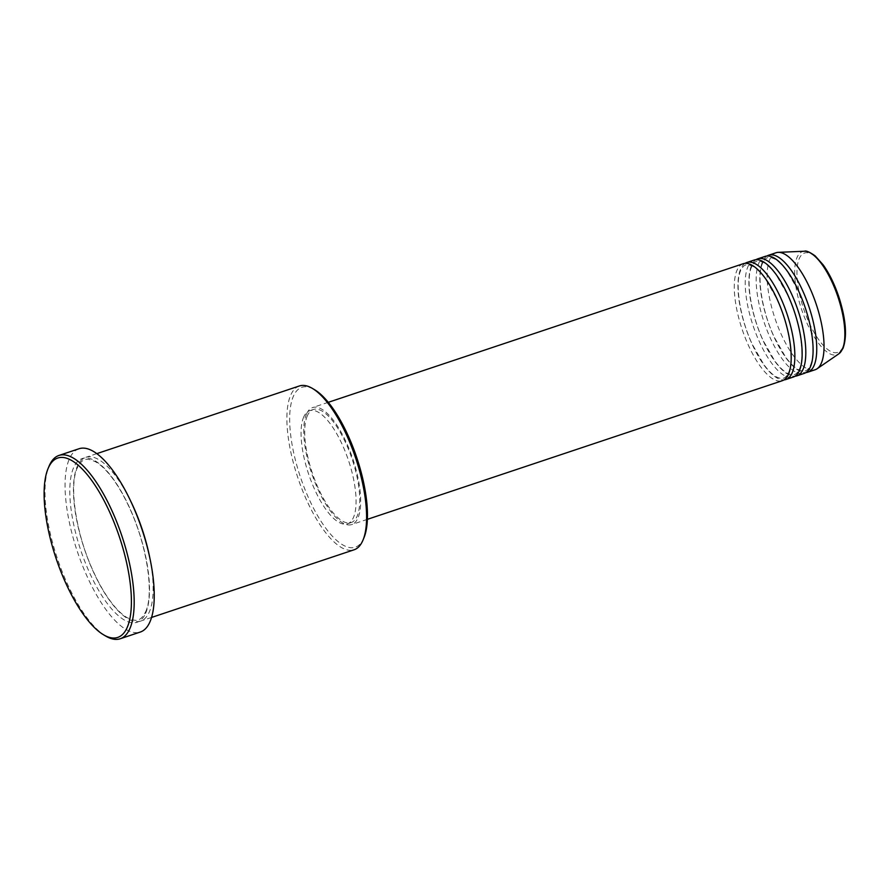<?xml version="1.0" encoding="UTF-8"?>
<svg xmlns="http://www.w3.org/2000/svg" width="890" height="890" viewBox="0 0 890 890"><rect width="100%" height="100%" fill="white"/><g stroke="black" fill="none" stroke-linecap="round" stroke-linejoin="round"><path stroke-width="0.67" stroke-dasharray="4.45 3.34" d="M743.206 263.718A61.688 21.805 -108.5 0 0 737.087 270.07A61.688 21.805 -108.5 0 0 745.976 339.668A61.688 21.805 -108.5 0 0 782.288 380.72M745.097 263.329A61.688 21.805 -108.5 0 0 740.736 268.858A61.688 21.805 -108.5 0 0 748.624 335.953A61.688 21.805 -108.5 0 0 784.034 379.885M754.142 260.058A61.688 21.805 -108.5 0 0 748.034 266.421A61.688 21.805 -108.5 0 0 756.923 336.02A61.688 21.805 -108.5 0 0 793.235 377.071M756.044 259.68A61.688 21.805 -108.5 0 0 751.683 265.198A61.688 21.805 -108.5 0 0 759.571 332.293A61.688 21.805 -108.5 0 0 794.981 376.225M765.089 256.398A61.688 21.805 -108.5 0 0 758.981 262.761A61.688 21.805 -108.5 0 0 767.87 332.359A61.688 21.805 -108.5 0 0 804.182 373.411M766.991 256.02A61.688 21.805 -108.5 0 0 762.63 261.538A61.688 21.805 -108.5 0 0 770.518 328.644A61.688 21.805 -108.5 0 0 805.928 372.576M363.977 537.727A84.305 29.804 71.5 0 1 363.632 538.528A84.305 29.804 71.5 0 1 311.756 504.73A84.305 29.804 71.5 0 1 293.5 396.005A84.305 29.804 71.5 0 1 314.515 389.664M299.374 385.971A86.352 30.527 -108.5 0 0 290.819 394.871A86.352 30.527 -108.5 0 0 303.256 492.315A86.352 30.527 -108.5 0 0 354.109 549.786M105.688 636.05A96.643 34.154 71.5 0 1 57.182 557.93A96.643 34.154 71.5 0 1 48.995 466.327M130.964 501.693A86.352 30.527 -108.5 0 0 85.941 457.271A86.352 30.527 -108.5 0 0 77.374 466.182A86.352 30.527 -108.5 0 0 89.823 563.615A86.352 30.527 -108.5 0 0 140.665 621.087A86.352 30.527 -108.5 0 0 149.22 612.175A86.352 30.527 -108.5 0 0 149.943 558.519M306.56 413.906A61.688 21.805 -108.5 0 0 315.438 483.504A61.688 21.805 -108.5 0 0 351.761 524.555A61.688 21.805 -108.5 0 0 357.869 518.191A61.688 21.805 -108.5 0 0 348.991 448.593A61.688 21.805 -108.5 0 0 312.668 407.542A61.688 21.805 -108.5 0 0 306.56 413.906M307.417 415.641A59.63 21.082 -108.5 0 0 316.006 482.914A59.63 21.082 -108.5 0 0 351.105 522.597A59.63 21.082 -108.5 0 0 357.012 516.456A59.63 21.082 -108.5 0 0 348.424 449.172A59.63 21.082 -108.5 0 0 313.325 409.489A59.63 21.082 -108.5 0 0 307.417 415.641M303.768 416.865A59.63 21.082 -108.5 0 0 312.357 484.138A59.63 21.082 -108.5 0 0 347.456 523.821A59.63 21.082 -108.5 0 0 353.375 517.668A59.63 21.082 -108.5 0 0 344.775 450.396A59.63 21.082 -108.5 0 0 309.675 410.713A59.63 21.082 -108.5 0 0 303.768 416.865M79.032 448.738A96.643 34.154 -108.5 0 0 69.453 458.706A96.643 34.154 -108.5 0 0 83.371 567.742A96.643 34.154 -108.5 0 0 140.275 632.056M776.035 252.749A61.688 21.805 -108.5 0 0 769.928 259.101A61.688 21.805 -108.5 0 0 778.806 328.699A61.688 21.805 -108.5 0 0 815.129 369.751M842.919 347.011A52.388 18.523 71.5 0 1 810.679 326.007A52.388 18.523 71.5 0 1 799.331 258.423A52.388 18.523 71.5 0 1 831.572 279.427A52.388 18.523 71.5 0 1 842.919 347.011M804.471 251.236A54.379 19.224 -108.5 0 0 797.151 257.199A54.379 19.224 -108.5 0 0 806.029 321.045A54.379 19.224 -108.5 0 0 838.758 353.864M145.571 613.399A86.352 30.527 -108.5 0 0 126.881 502.016A86.352 30.527 -108.5 0 0 73.737 467.395A86.352 30.527 -108.5 0 0 92.427 578.778A86.352 30.527 -108.5 0 0 145.571 613.399M788.351 372.91C794.548 360.717 789.408 325.44 776.77 298.773L765.556 279.037C760.872 272.596 756.511 268.313 752.484 266.177C748.746 264.664 746.476 264.286 745.675 265.053C744.207 265.198 742.583 266.944 740.792 270.304C734.595 282.497 739.735 317.786 752.373 344.441L763.587 364.177C768.27 370.618 772.62 374.913 776.659 377.037C780.397 378.561 782.666 378.94 783.467 378.161C784.924 378.016 786.56 376.27 788.351 372.91M799.298 369.25C805.495 357.068 800.344 321.78 787.717 295.113L776.503 275.377C771.819 268.936 767.458 264.653 763.431 262.517C759.693 261.004 757.423 260.625 756.622 261.393C755.154 261.538 753.53 263.295 751.739 266.655C745.542 278.837 750.682 314.126 763.308 340.792L774.523 360.528C779.217 366.969 783.567 371.252 787.594 373.388C791.344 374.901 793.613 375.28 794.414 374.512C795.871 374.367 797.507 372.61 799.298 369.25M810.245 365.601C816.43 353.408 811.291 318.119 798.664 291.464L787.45 271.728C782.766 265.287 778.405 260.993 774.378 258.868C770.64 257.344 768.37 256.976 767.569 257.744C766.101 257.889 764.477 259.635 762.674 262.995C756.489 275.188 761.629 310.465 774.256 337.132L785.47 356.868C790.153 363.309 794.514 367.592 798.541 369.728C802.29 371.252 804.56 371.62 805.35 370.852C806.818 370.707 808.454 368.961 810.245 365.601M145.526 611.953C154.115 594.765 147.395 547.083 130.374 509.837C125.546 498.99 120.328 489.522 114.754 481.434C107.99 471.767 101.593 465.225 95.564 461.799C89.734 459.24 86.141 458.584 84.761 459.83C82.47 460.13 80.033 462.722 77.43 467.628C68.83 484.816 75.561 532.498 92.582 569.734C97.411 580.591 102.617 590.059 108.202 598.136C114.966 607.803 121.352 614.356 127.392 617.782C133.211 620.341 136.815 620.986 138.184 619.74C140.475 619.451 142.923 616.848 145.526 611.953M367.381 519.337L351.761 524.555M351.105 522.597L347.456 523.821M151.556 617.449L140.665 621.087M96.832 453.633L85.941 457.271M313.325 409.489L309.675 410.713M328.288 402.325L312.668 407.542"/><path stroke-width="1.33" d="M367.381 519.337L782.288 380.72A61.688 21.805 -108.5 0 0 788.406 374.367A61.688 21.805 -108.5 0 0 779.518 304.769A61.688 21.805 -108.5 0 0 743.206 263.718L328.288 402.325M784.034 379.885A61.688 21.805 -108.5 0 0 785.937 379.507A61.688 21.805 -108.5 0 0 792.056 373.144A61.688 21.805 -108.5 0 0 783.167 303.546A61.688 21.805 -108.5 0 0 746.855 262.494A61.688 21.805 -108.5 0 0 745.097 263.329M785.937 379.507L793.235 377.071A61.688 21.805 -108.5 0 0 799.354 370.707A61.688 21.805 -108.5 0 0 790.465 301.109A61.688 21.805 -108.5 0 0 754.142 260.058L746.855 262.494M794.981 376.225A61.688 21.805 -108.5 0 0 796.884 375.847A61.688 21.805 -108.5 0 0 803.002 369.483A61.688 21.805 -108.5 0 0 794.114 299.886A61.688 21.805 -108.5 0 0 757.79 258.834A61.688 21.805 -108.5 0 0 756.044 259.68M796.884 375.847L804.182 373.411A61.688 21.805 -108.5 0 0 810.301 367.047A61.688 21.805 -108.5 0 0 801.412 297.449A61.688 21.805 -108.5 0 0 765.089 256.398L757.79 258.834M805.928 372.576A61.688 21.805 -108.5 0 0 807.831 372.187A61.688 21.805 -108.5 0 0 813.938 365.834A61.688 21.805 -108.5 0 0 805.061 296.236A61.688 21.805 -108.5 0 0 768.738 255.185A61.688 21.805 -108.5 0 0 766.991 256.02M151.556 617.449L354.109 549.786A86.352 30.527 -108.5 0 0 362.664 540.875A86.352 30.527 -108.5 0 0 363.02 540.052A86.352 30.527 -108.5 0 0 355.7 458.205A86.352 30.527 -108.5 0 0 312.346 388.385A86.352 30.527 -108.5 0 0 299.374 385.971L96.832 453.633M48.416 467.762A94.585 33.431 -108.5 0 0 48.027 468.652A94.585 33.431 -108.5 0 0 56.048 558.308A94.585 33.431 -108.5 0 0 103.529 634.77A94.585 33.431 -108.5 0 0 127.103 627.661A94.585 33.431 -108.5 0 0 106.622 505.676A94.585 33.431 -108.5 0 0 48.416 467.762M48.027 468.652L48.995 466.327A96.643 34.154 71.5 0 1 49.384 465.414A96.643 34.154 71.5 0 1 58.963 455.446A96.643 34.154 71.5 0 1 115.867 519.76A96.643 34.154 71.5 0 1 129.784 628.796A96.643 34.154 71.5 0 1 120.206 638.764A96.643 34.154 71.5 0 1 105.688 636.05L103.529 634.77M149.943 558.519A86.352 30.527 -108.5 0 0 130.964 501.693M120.206 638.764L140.275 632.056A96.643 34.154 -108.5 0 0 149.854 622.088A96.643 34.154 -108.5 0 0 135.925 513.052A96.643 34.154 -108.5 0 0 79.032 448.738L58.963 455.446M807.831 372.187L815.129 369.751A61.688 21.805 -108.5 0 0 817.12 368.749A61.688 21.805 -108.5 0 0 821.236 363.387A61.688 21.805 -108.5 0 0 813.493 296.67A61.688 21.805 -108.5 0 0 778.227 252.348A61.688 21.805 -108.5 0 0 776.035 252.749L768.738 255.185M312.346 388.385L314.515 389.664A84.305 29.804 71.5 0 1 356.834 457.827A84.305 29.804 71.5 0 1 363.977 537.727L363.02 540.052M804.471 251.236C806.029 250.446 809.589 251.992 815.151 255.886L823.15 264.842C829.38 273.608 834.631 284.355 838.914 297.115C845.99 319.421 847.347 336.542 842.964 348.457L838.758 353.864A54.379 19.224 -108.5 0 0 842.385 349.136A54.379 19.224 -108.5 0 0 835.565 290.318A54.379 19.224 -108.5 0 0 804.471 251.236L778.227 252.348M838.758 353.864L817.12 368.749"/></g></svg>
